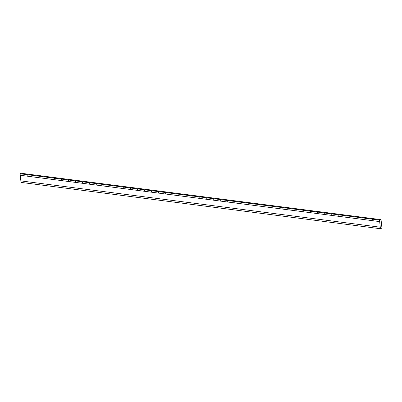 <?xml version="1.0" encoding="UTF-8"?>
<svg xmlns="http://www.w3.org/2000/svg" width="402" height="402" viewBox="0 0 402 402"><rect width="100%" height="100%" fill="white"/><g stroke="black" fill="none" stroke-linecap="round" stroke-linejoin="round"><path stroke-width="0.6" d="M380.659 219.603L21.246 173.272L20.1 173.77L21.025 182.397L380.433 228.728L381.578 228.23L381.9 227.643L381.071 219.874L380.704 220.035L380.659 219.603L379.513 220.095L380.433 228.728M20.1 173.77L379.513 220.095M380.679 219.824L381.071 219.874M379.674 221.602L20.261 175.277M20.859 180.89L380.272 227.215M26.984 175.081L27.175 175.488L26.984 175.081M33.894 175.97L34.09 176.377L33.894 175.97M40.803 176.86L40.999 177.272L40.803 176.86M47.717 177.754L47.908 178.161L47.717 177.754M54.627 178.644L54.823 179.051L54.627 178.644M61.541 179.533L61.732 179.945L61.541 179.533M68.451 180.428L68.647 180.835L68.451 180.428M75.365 181.317L75.556 181.724L75.365 181.317M82.274 182.207L82.47 182.614L82.274 182.207M89.189 183.096L89.38 183.508L89.189 183.096M96.098 183.99L96.294 184.397L96.098 183.99M103.012 184.88L103.203 185.287L103.012 184.88M109.922 185.769L110.118 186.181L109.922 185.769M116.836 186.664L117.027 187.071L116.836 186.664M123.746 187.553L123.942 187.96L123.746 187.553M130.66 188.443L130.851 188.85L130.66 188.443M137.569 189.337L137.765 189.744L137.569 189.337M144.484 190.226L144.675 190.633L144.484 190.226M151.393 191.116L151.589 191.523L151.393 191.116M158.308 192.005L158.499 192.417L158.308 192.005M165.217 192.9L165.413 193.307L165.217 192.9M172.131 193.789L172.322 194.196L172.131 193.789M179.041 194.679L179.237 195.086L179.041 194.679M185.955 195.573L186.146 195.98L185.955 195.573M192.865 196.462L193.06 196.869L192.865 196.462M199.774 197.352L199.97 197.759L199.774 197.352M206.688 198.241L206.879 198.653L206.688 198.241M213.598 199.136L213.794 199.543L213.598 199.136M220.512 200.025L220.703 200.432L220.512 200.025M227.421 200.915L227.617 201.327L227.421 200.915M234.336 201.809L234.527 202.216L234.336 201.809M241.245 202.698L241.441 203.105L241.245 202.698M248.16 203.588L248.351 203.995L248.16 203.588M255.069 204.482L255.265 204.889L255.069 204.482M261.983 205.372L262.174 205.779L261.983 205.372M268.893 206.261L269.089 206.668L268.893 206.261M275.807 207.151L275.998 207.563L275.807 207.151M282.717 208.045L282.913 208.452L282.717 208.045M289.631 208.934L289.822 209.341L289.631 208.934M296.54 209.824L296.736 210.231L296.54 209.824M303.455 210.718L303.646 211.125L303.455 210.718M310.364 211.608L310.56 212.015L310.364 211.608M317.278 212.497L317.469 212.904L317.278 212.497M324.188 213.387L324.384 213.799L324.188 213.387M331.102 214.281L331.293 214.688L331.102 214.281M338.012 215.17L338.208 215.578L338.012 215.17M344.926 216.06L345.117 216.467L344.926 216.06M351.835 216.954L352.031 217.361L351.835 216.954M358.75 217.844L358.941 218.251L358.75 217.844M365.659 218.733L365.855 219.14L365.659 218.733M372.569 219.623L372.765 220.035L372.569 219.623M20.185 174.589L20.145 174.202"/></g></svg>
